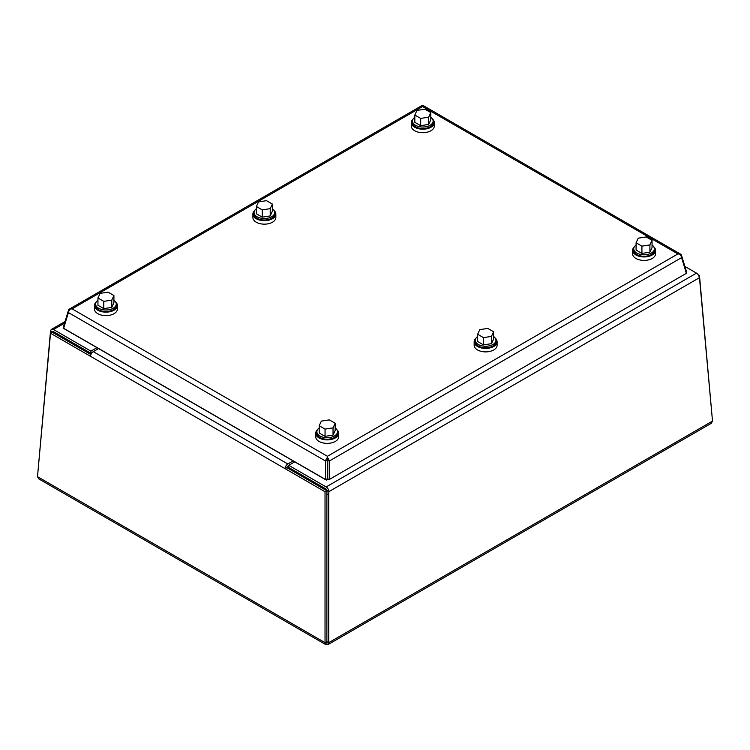 <?xml version="1.0" encoding="UTF-8"?>
<svg xmlns="http://www.w3.org/2000/svg" width="750" height="750" viewBox="0 0 750 750"><rect width="100%" height="100%" fill="white"/><g stroke="black" fill="none" stroke-linecap="round" stroke-linejoin="round"><path stroke-width="1.12" d="M329.241 479.522L329.241 461.062L681.572 257.644L686.362 273.337L329.241 479.522L327.422 478.837L325.594 479.522L325.594 461.062L327.413 460.378L327.413 478.837L327.413 457.528A3.947 2.278 60 0 1 329.241 461.062L327.422 460.378L327.413 458.409M681.572 257.644A3.947 2.278 -120 0 0 679.744 254.109A3.947 2.278 -60 0 1 680.794 254.269A3.947 2.278 -60 0 1 681.572 255.534L686.362 271.238L685.847 271.641M681.572 255.534L681.038 255.947M64.153 326.588L63.637 326.175L68.428 310.481L68.963 310.894M325.594 479.522L63.637 328.284L68.428 312.591L325.594 461.062A3.947 2.278 -60 0 1 327.413 457.528L327.413 456.281L72.103 308.869L70.256 309.056A3.947 2.278 120 0 0 68.428 312.591M327.413 456.281L677.897 253.931L679.744 254.109L677.897 253.931L422.587 106.528L422.578 105.638A3.947 2.278 -120 0 0 421.537 105.797L69.206 309.206A3.947 2.278 60 0 1 70.256 309.056L72.103 308.869L422.587 106.528L422.587 105.638A3.947 2.278 120 0 1 423.637 105.797L680.794 254.269M68.428 310.481A3.947 2.278 60 0 1 69.206 309.206M327.413 460.378L327.413 457.528L327.422 460.378M113.916 300.244A10.322 5.963 180 0 1 116.259 304.022L116.259 305.522A10.322 5.963 180 0 1 105.938 311.484A10.322 5.963 180 0 1 95.606 305.522L95.606 304.022A10.322 5.963 180 0 1 97.95 300.244M116.259 304.022A10.322 5.963 180 0 1 105.938 309.984A10.322 5.963 180 0 1 95.606 304.022M113.916 295.519L113.916 302.784L111.778 307.397L103.791 308.634L97.95 305.259L97.95 297.984L100.088 293.381L108.075 292.144L113.916 295.519L111.778 300.122L103.791 301.359L97.95 297.984M103.791 308.634L103.791 301.359M111.778 307.397L111.778 300.122M115.641 301.988A11.475 6.619 180 0 1 117.403 305.522A11.475 6.619 180 0 1 105.938 312.141A11.475 6.619 180 0 1 94.463 305.522A11.475 6.619 180 0 1 96.225 301.988M94.463 305.522L94.463 309A11.475 6.619 0 0 0 105.938 315.628A11.475 6.619 0 0 0 117.403 309L117.403 305.522M63.741 327.947L63.272 328.219L326.344 480.103L328.097 479.091M686.081 272.419L686.728 272.044L685.922 271.575M319.978 485.512L319.978 485.934A7.228 4.172 0 0 0 320.166 486.9M325.538 489.994A7.228 4.172 0 0 0 326.972 490.106M430.791 117.291A10.322 5.963 180 0 1 433.134 121.078L433.134 122.569A10.322 5.963 180 0 1 422.812 128.531A10.322 5.963 180 0 1 412.491 122.569L412.491 121.078A10.322 5.963 180 0 1 414.825 117.291M433.134 121.078A10.322 5.963 180 0 1 422.812 127.031A10.322 5.963 180 0 1 412.491 121.078M430.791 112.566L430.791 119.841L428.653 124.444L420.675 125.681L414.825 122.306L414.825 115.041L416.962 110.428L424.95 109.2L430.791 112.566L428.653 117.178L420.675 118.416L414.825 115.041M420.675 125.681L420.675 118.416M428.653 124.444L428.653 117.178M432.516 119.044A11.475 6.619 180 0 1 434.278 122.569A11.475 6.619 180 0 1 422.812 129.197A11.475 6.619 180 0 1 411.337 122.569A11.475 6.619 180 0 1 413.1 119.044M411.337 122.569L411.337 126.056A11.475 6.619 0 0 0 422.812 132.684A11.475 6.619 0 0 0 434.278 126.056L434.278 122.569M335.175 427.978A10.322 5.963 180 0 1 337.509 431.766L337.509 433.256A10.322 5.963 180 0 1 327.188 439.219A10.322 5.963 180 0 1 316.866 433.256L316.866 431.766A10.322 5.963 180 0 1 319.209 427.978M337.509 431.766A10.322 5.963 180 0 1 327.188 437.719A10.322 5.963 180 0 1 316.866 431.766M335.175 423.253L335.175 430.528L333.038 435.131L325.05 436.369L319.209 432.994L319.209 425.728L321.347 421.116L329.325 419.887L335.175 423.253L333.038 427.866L325.05 429.103L319.209 425.728M325.05 436.369L325.05 429.103M333.038 435.131L333.038 427.866M336.9 429.731A11.475 6.619 180 0 1 338.663 433.256A11.475 6.619 180 0 1 327.188 439.884A11.475 6.619 180 0 1 315.722 433.256A11.475 6.619 180 0 1 317.484 429.731M315.722 433.256L315.722 436.744A11.475 6.619 0 0 0 327.188 443.372A11.475 6.619 0 0 0 338.663 436.744L338.663 433.256M652.05 245.034A10.322 5.963 180 0 1 654.394 248.812L654.394 250.312A10.322 5.963 180 0 1 644.062 256.275A10.322 5.963 180 0 1 633.741 250.312L633.741 248.812A10.322 5.963 180 0 1 636.084 245.034M654.394 248.812A10.322 5.963 180 0 1 644.062 254.775A10.322 5.963 180 0 1 633.741 248.812M652.05 240.309L652.05 247.575L649.913 252.188L641.925 253.425L636.084 250.05L636.084 242.784L638.222 238.172L646.209 236.934L652.05 240.309L649.913 244.922L641.925 246.159L636.084 242.784M641.925 253.425L641.925 246.159M649.913 252.188L649.913 244.922M653.775 246.788A11.475 6.619 180 0 1 655.538 250.312A11.475 6.619 180 0 1 644.062 256.941A11.475 6.619 180 0 1 632.597 250.312A11.475 6.619 180 0 1 634.359 246.788M632.597 250.312L632.597 253.8A11.475 6.619 0 0 0 644.062 260.419A11.475 6.619 0 0 0 655.538 253.8L655.538 250.312M272.353 208.772A10.322 5.963 180 0 1 274.697 212.55L274.697 214.05A10.322 5.963 180 0 1 264.375 220.003A10.322 5.963 180 0 1 254.044 214.05L254.044 212.55A10.322 5.963 180 0 1 256.388 208.772M274.697 212.55A10.322 5.963 180 0 1 264.375 218.513A10.322 5.963 180 0 1 254.044 212.55M272.353 204.047L272.353 211.312L270.216 215.925L262.238 217.153L256.388 213.778L256.388 206.512L258.525 201.9L266.512 200.672L272.353 204.047L270.216 208.65L262.238 209.887L256.388 206.512M262.238 217.153L262.238 209.887M270.216 215.925L270.216 208.65M274.078 210.516A11.475 6.619 180 0 1 275.841 214.05A11.475 6.619 180 0 1 264.375 220.669A11.475 6.619 180 0 1 252.9 214.05A11.475 6.619 180 0 1 254.662 210.516M252.9 214.05L252.9 217.528A11.475 6.619 0 0 0 264.375 224.156A11.475 6.619 0 0 0 275.841 217.528L275.841 214.05M493.612 336.506A10.322 5.963 180 0 1 495.956 340.284L495.956 341.784A10.322 5.963 180 0 1 485.625 347.747A10.322 5.963 180 0 1 475.303 341.784L475.303 340.284A10.322 5.963 180 0 1 477.647 336.506M495.956 340.284A10.322 5.963 180 0 1 485.625 346.247A10.322 5.963 180 0 1 475.303 340.284M493.612 331.781L493.612 339.056L491.475 343.659L483.488 344.897L477.647 341.522L477.647 334.256L479.784 329.644L487.762 328.406L493.612 331.781L491.475 336.394L483.488 337.631L477.647 334.256M483.488 344.897L483.488 337.631M491.475 343.659L491.475 336.394M495.338 338.259A11.475 6.619 180 0 1 497.1 341.784A11.475 6.619 180 0 1 485.625 348.412A11.475 6.619 180 0 1 474.159 341.784A11.475 6.619 180 0 1 475.922 338.259M474.159 341.784L474.159 345.272A11.475 6.619 0 0 0 485.625 351.891A11.475 6.619 0 0 0 497.1 345.272L497.1 341.784M90.928 354.544L52.369 332.278L50.522 333.234L37.5 476.663L325.031 642.666L326.878 641.709L328.734 642.666L328.397 644.363L325.359 644.363L325.031 642.666L325.031 491.728L285.038 468.637A3.947 2.278 -60 0 1 287.831 463.978L293.119 460.922M287.831 466.106A1.331 0.769 120 0 0 286.884 467.681L326.878 490.772L326.878 641.766L326.887 493.903L328.734 494.85L328.734 642.666L712.5 421.097L699.75 280.65A22.941 13.922 -62.7 0 0 699.272 277.791A3.947 2.278 -120 0 0 696.487 273.131L684.9 266.447M52.528 332.372A22.941 12.534 -57.5 0 1 52.575 332.156L50.728 330.975A22.941 12.534 122.5 0 0 50.25 334.069L50.428 334.191M328.734 494.85A22.941 13.922 -62.7 0 1 328.941 491.606L327.094 490.65A22.941 13.922 117.3 0 0 326.887 493.903M92.203 352.547L90.938 353.278L53.512 331.669A1.331 0.769 -120 0 0 52.847 331.603A1.331 0.769 -120 0 0 52.575 332.156L53.466 331.641M37.641 475.106L50.25 334.069M286.884 467.681L285.038 468.637L50.522 333.234M326.878 490.772L325.031 491.728M327.094 490.65A1.331 0.769 -120 0 0 326.156 489.075L288.731 467.466L288.731 465.328L326.156 486.938A3.947 2.278 60 0 1 328.941 491.606L699.272 277.791M698.831 275.953L699.478 275.541L712.359 419.55M698.194 274.791L699.478 275.541M50.728 330.975A3.947 2.278 60 0 1 51.544 329.334A3.947 2.278 60 0 1 53.512 329.531L90.938 351.141L96.956 347.672M90.938 353.278L90.938 351.141M37.5 476.663L38.794 478.912L325.359 644.363M98.587 348.609L93.291 351.656A3.947 2.278 120 0 0 90.506 356.325M294.741 461.859L288.731 465.328M328.397 644.363L711.206 423.356L712.5 421.097M326.916 641.747L326.878 643.903M53.512 329.531L64.556 323.156M287.831 463.978L93.291 351.656M696.487 273.131L326.156 486.938M51.544 329.334L65.053 321.534"/></g></svg>

